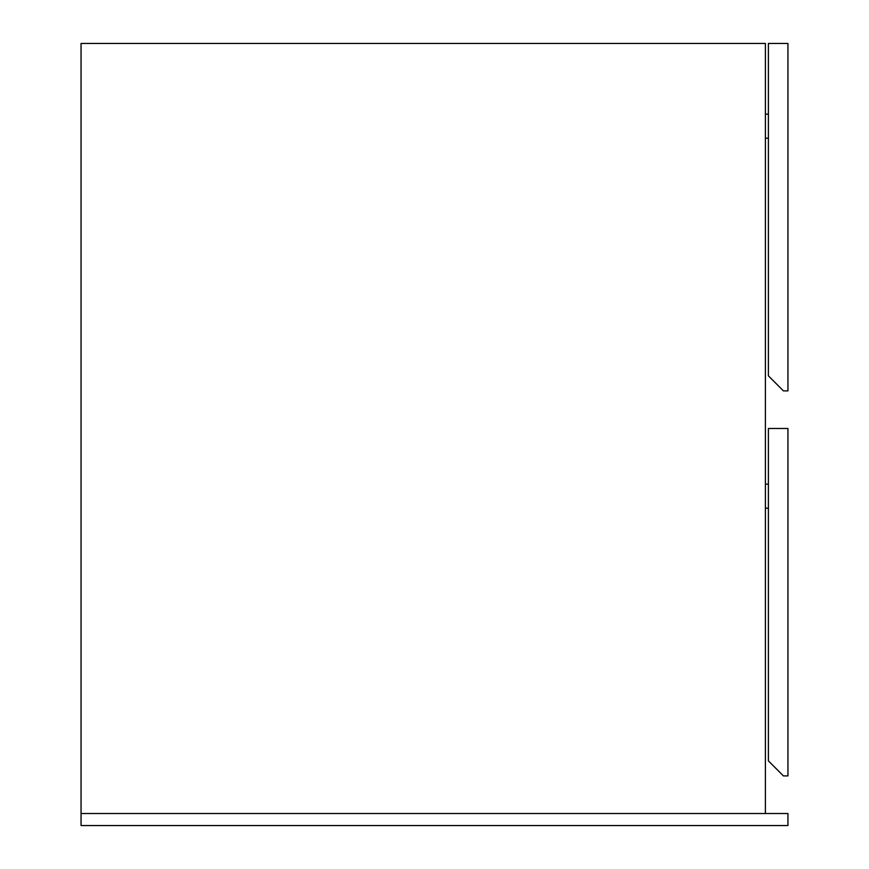 <?xml version="1.0" encoding="UTF-8"?>
<svg xmlns="http://www.w3.org/2000/svg" width="869" height="869" viewBox="0 0 869 869"><rect width="100%" height="100%" fill="white"/><g stroke="black" fill="none" stroke-linecap="round" stroke-linejoin="round"><path stroke-width="1.3" d="M81.056 43.45L81.056 813.514L81.056 43.45L765.393 43.45L765.393 813.514L765.393 43.45L81.056 43.45M787.944 390.887L787.944 43.45L787.944 390.887L783.436 390.887L768.392 375.842L768.392 43.45L787.944 43.45L768.392 43.45L768.392 375.842L783.436 390.887L787.944 390.887M765.393 138.204L768.392 138.204L765.393 138.204M765.393 114.143L768.392 114.143L765.393 114.143M768.392 508.202L765.393 508.202L768.392 508.202M765.393 484.131L768.392 484.131L765.393 484.131M787.944 775.919L787.944 428.482L787.944 775.919L783.436 775.919L768.392 760.875L768.392 428.482L787.944 428.482L768.392 428.482L768.392 760.875L783.436 775.919L787.944 775.919M81.056 813.514L81.056 825.55L81.056 813.514L787.944 813.514L787.944 825.55L81.056 825.55L787.944 825.55L787.944 813.514L81.056 813.514"/></g></svg>
